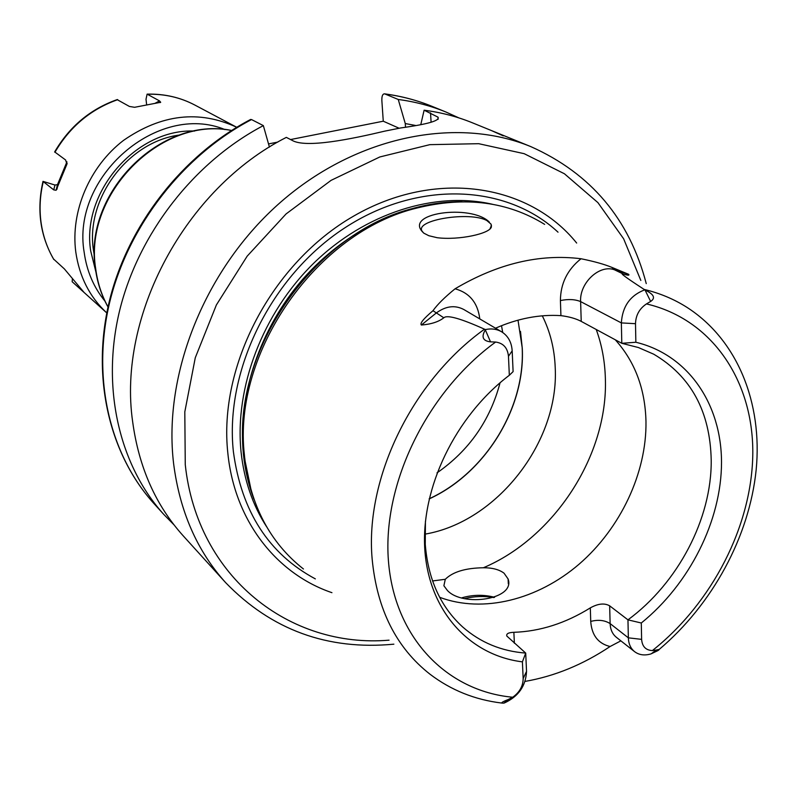 <?xml version="1.0" encoding="UTF-8"?>
<svg xmlns="http://www.w3.org/2000/svg" width="797" height="797" viewBox="0 0 797 797"><rect width="100%" height="100%" fill="white"/><g stroke="black" fill="none" stroke-linecap="round" stroke-linejoin="round"><path stroke-width="1.2" d="M518.01 320.165L522.264 348.13C525.462 408.233 485.014 473.508 429.155 498.912M424.931 534.149C496.86 522.005 559.205 442.036 555.22 367.686C554.513 348.897 550.199 331.612 542.299 315.831M445.294 579.289C452.766 571.877 465.458 568.032 483.38 567.763C492.287 567.723 499.181 569.526 504.053 573.192L508.087 578.961C515.739 599.444 462.868 607.334 447.416 590.487L443.879 585.745L445.294 579.289L432.562 580.943M462.041 597.76C473.039 594.662 483.899 594.502 494.618 597.302M423.586 232.973L421.952 230.981C415.157 219.842 469.981 211.165 486.887 220.57L491.101 224.206L491.42 226.746C490.464 233.591 458.863 240.485 437.125 237.705L428.816 235.713L423.914 233.212C401.309 213.088 471.067 203.693 489.328 222.074M489.876 229.108L491.47 225.402M522.404 661.859L525.711 653.082L526.538 671.373C525.831 686.038 518.399 696.588 504.242 703.034L502.897 703.173C500.516 703.034 502.249 701.838 508.107 699.577L512.72 697.236C519.584 692.334 523.071 686.097 523.161 678.536L522.404 661.859C469.722 655.373 428.975 611.319 424.831 549.84C420.627 488.471 455.226 416.273 509.333 375.277L508.466 356.299C507.619 347.89 503.345 343.128 495.624 342.043L490.524 341.853C482.823 340.957 481.089 336.972 485.333 329.898L485.552 329.55C491.47 328.294 496.82 329.041 501.602 331.781L463.794 309.495C454.868 304.843 445.653 306.048 436.128 313.111L421.374 325.027C419.66 323.492 423.536 318.71 432.98 310.7C437.394 304.494 444.756 297.191 455.077 288.793C497.607 263.618 539.589 253.605 581.023 258.746C594.104 261.416 604.375 264.285 611.837 267.364L628.624 274.298L614.467 269.784C599.454 264.176 579.389 282.965 580.624 301.595L581.222 321.38C575.912 318.591 569.148 316.678 560.929 315.642C539.519 314.277 517.711 318.461 495.535 328.205M659.059 649.555C712.408 604.465 749.319 536.7 756.164 469.841C762.669 403.152 737.604 339.761 686.765 307.234C673.854 299.054 659.637 293.117 644.125 289.411C626.273 277.794 619.279 272.644 623.124 273.969C627.877 275.453 629.71 275.563 628.624 274.298M544.66 224.385C507.809 201.621 465.328 196.152 417.22 207.967C316.837 231.718 232.345 352.433 244.39 454.878L244.619 457.279C250.437 505.437 270.044 542.677 303.448 568.998M485.552 329.55L484.496 329.191C460.636 318.451 447.077 314.656 443.809 317.794L432.98 310.7M421.374 325.027C431.177 324.24 438.659 321.819 443.809 317.794M581.023 258.746C567.414 269.585 560.54 283.523 560.411 300.559C568.391 298.945 575.125 299.293 580.624 301.595L621.351 322.915C622.407 306.466 630.158 295.458 644.614 289.889L645.052 290.058C653.909 294.242 655.782 298.038 650.641 301.435L646.467 303.916C639.433 308.638 635.777 315.223 635.498 323.692L621.351 322.915L621.799 343.308L581.222 321.38M656.29 650.043C659.527 649.186 659.976 649.425 657.615 650.75L650.94 653.919C644.544 655.782 639.094 655.034 634.581 651.647C630.646 648.439 628.574 643.837 628.355 637.839L627.956 619.847L641.296 623.005L641.615 639.363C642.173 646.516 645.759 650.252 652.384 650.571L656.29 650.043L651.338 653.739M635.498 323.692L635.857 342.252C688.379 354.904 721.454 404.159 721.514 462.35C721.454 520.67 689.604 583.892 641.296 623.005M635.857 342.252L621.799 343.308L638.387 347.532L653.729 354.197C691.059 376.234 710.217 411.591 711.213 460.277C711.771 518.787 677.938 583.115 627.956 619.847L609.655 605.82L610.123 623.603C610.363 629.52 612.435 634.083 616.33 637.271L634.581 651.647M425.429 521.328L425.259 544.261C428.059 579.24 440.552 606.836 462.748 627.04C480.491 642.571 501.482 651.249 525.711 653.082L506.842 636.076C506.115 633.764 508.456 632.509 513.866 632.31C540.077 631.413 565.561 623.264 590.318 607.882C598.019 603.578 604.465 602.891 609.655 605.82M620.873 640.848L610.084 646.516C583.005 664.618 554.662 676.245 525.034 681.415M493.911 597.561C484.108 595.917 474.454 596.236 464.96 598.527M501.602 331.781C508.087 335.876 511.614 342.222 512.172 350.829L513.109 371.611L509.333 375.277M615.284 339.781C634.97 361.669 645.201 388.926 645.978 421.563C646.726 472.91 620.524 528.321 579.17 564.117C537.746 599.752 483.141 613.59 439.685 597.312M331.931 592.679C276.499 573.84 234.716 521.039 227.872 453.473C218.029 365.803 272.106 262.741 353.798 216.017C435.411 168.854 528.939 183.699 576.659 243.045M646.247 283.612C629.421 219.125 590.956 173.467 530.842 146.628C456.97 116.213 357.225 135.629 281.321 201.581C205.477 267.493 162.807 373.484 173.607 463.595C179.743 511.305 197.088 550.986 225.651 582.647L183.33 535.963C155.734 505.368 138.847 467.311 132.661 421.792C117.308 315.911 185.243 188.59 286.332 137.383L292.041 140.312C305.699 148.511 351.397 139.057 384.812 131.126L400.632 127.958C427.879 124.202 440.323 120.596 437.961 117.129L424.114 110.205L420.826 124.462M530.842 146.628L472.491 122.838C457.239 116.621 441.11 112.407 424.114 110.205M491.59 130.628L503.276 135.869M458.863 117.886L445.772 111.949C430.769 105.832 414.928 101.677 398.251 99.476L384.592 93.837C382.62 93.857 381.713 96.128 381.863 100.631L383.267 121.204L290.566 139.555M277.824 142.075L268.529 143.918M415.426 125.438L405.274 123.565L405.504 127.141M398.251 99.476L405.274 123.565M269.426 147.106L263.349 125.617L251.523 119.56L250.208 119.68M174.005 524.854L163.943 514.583C119.341 465.388 100.92 387.84 119.64 310.521C138.578 233.302 194.209 161.901 263.349 125.617M383.267 121.204L399.078 128.217M66.928 161.831L57.494 184.635L54.973 185.034L42.988 181.377L53.738 189.885L56.109 190.274L57.484 184.615M146.648 104.835L146.01 99.246L147.106 94.136L159.52 100.9L160.695 102.285L134.613 107.296L129.413 106.449L117.099 99.615M54.664 151.898L65.613 159.988L66.928 164.142L56.109 190.274M53.578 259.045L64.358 268.898L84.103 292.489L72.178 281.74L72.348 279.149M94.504 256.644L93.448 250.188C85.418 198.493 128.197 141.428 179.654 135.012M500.068 382.749C490.085 420.527 469.054 450.584 436.975 472.9M502.728 332.508L501.512 325.684M596.226 329.48C601.865 344.942 604.913 361.33 605.371 378.655C608.121 454.928 554.652 537.557 483.38 567.763M484.496 329.191C411.82 381.215 364.837 478.668 372.159 559.086C376.981 609.366 396.239 647.722 429.932 674.162C451.012 690.182 474.912 699.806 501.642 703.034M560.411 300.559L560.929 315.642M479.794 318.93C477.772 302.82 469.533 292.778 455.077 288.793M611.837 267.364L614.467 269.784L623.124 273.969M652.384 650.571C712.329 602.98 752.219 525.343 752.806 453.124C753.245 381.105 712.428 319.328 646.467 303.916M495.624 342.043C426.774 392.214 382.44 483.689 388.408 560.58C394.256 637.65 446.808 691.208 512.72 697.236M641.615 639.363L628.355 637.839L610.123 623.603C604.764 620.196 598.298 619.468 590.726 621.411C591.723 635.229 598.168 643.597 610.084 646.516M590.318 607.882L590.726 621.411M514.384 643.259L513.866 632.31M523.161 678.536L526.538 671.373M508.107 699.577L504.023 703.064M508.466 356.299L512.172 350.829M490.524 341.853L485.333 329.898M650.641 301.435L645.052 290.058M251.424 491.639L243.782 454.728L243.553 452.367L244.39 454.878M454.16 202L434.455 203.883L414.56 208.047C315.194 231.558 231.628 350.949 243.553 452.367L246.203 471.296L251.643 492.357M462.061 201.731C406.679 201.073 345.759 229.994 302.661 279.339C259.732 328.822 237.486 395.681 243.414 454.19C245.068 470.081 248.554 485.064 253.884 499.151M266.696 526.877C252.679 505.238 244.131 480.282 241.073 452.029C234.408 387.511 262.631 313.101 313.988 262.95C365.454 212.869 435.371 191.031 492.496 204.281M558.02 232.176C506.583 184.237 418.345 179.743 344.792 227.872C271.199 275.742 224.525 370.635 233.382 451.63C241.421 511.465 268.738 553.885 315.343 578.891M640.838 280.454L623.623 238.771L597.929 202.637L564.415 173.756L524.177 153.682L478.688 143.689L429.842 144.655L379.83 156.959L331.084 180.351L286.083 213.935L247.17 256.166L216.385 304.942L195.275 357.753L184.804 411.89L185.263 464.641C197.248 577.496 290.088 648.569 389.046 640.17M445.772 111.949L431.994 106.33C417.13 100.273 401.439 96.138 384.921 93.946M251.523 119.56C183.22 155.276 128.377 225.641 109.787 301.844C91.416 378.147 109.747 454.798 153.951 503.565C109.438 454.439 91.047 377.579 109.309 301.376C127.789 225.262 182.413 155.116 250.686 119.43M431.087 122.28L430.539 112.865M54.973 185.034L53.738 189.885M147.425 94.245C164.521 93.807 180.341 97.413 194.876 105.065C180.212 97.344 164.282 93.707 147.106 94.136M54.923 152.277C69.867 126.733 90.808 109.189 117.737 99.665M53.887 259.553C47.232 248.295 42.958 235.932 41.055 222.473C39.232 208.983 39.96 195.395 43.267 181.696M84.103 292.489L106.778 312.922C89.692 297.002 79.361 276.698 75.785 252.021C70.405 211.484 89.483 166.463 123.485 140.411C161.333 114.19 199.081 109.807 236.719 127.271L194.876 105.065M104.935 301.097C93.677 287.309 86.763 271.08 84.183 252.41C70.993 176.555 158.095 101.857 224.983 129.592M67.117 163.265L66.928 164.142M58.291 183.549L56.906 189.347M154.917 103.381L159.52 100.9M194.607 131.057C136.536 128.377 81.145 191.977 90.709 251.025L95.919 272.046M231.509 130.499C160.894 116.023 83.237 194.329 95.73 268.997C97.533 282.716 101.627 295.358 108.023 306.915M520.481 331.373L522.165 347.263C525.522 407.934 485.363 473.039 429.185 498.783M491.101 224.206L491.251 227.245M508.087 578.961L508.327 583.803M454.908 201.96L431.954 204.271L417.469 207.3L414.56 208.047L417.22 207.967M225.651 582.647C271.448 629.929 327.517 650.442 393.867 644.175M163.943 514.583L153.951 503.565M384.592 93.837C401.2 96.058 417.01 100.223 431.994 106.33M438.091 119.351L437.961 117.129M53.728 259.374C40.159 235.753 36.582 209.75 42.988 181.377M117.289 99.555C90.39 109.059 69.508 126.534 54.624 151.968M160.695 102.285L160.137 102.584M108.003 307.014C101.448 295.279 97.254 282.457 95.411 268.559C82.888 193.671 160.476 115.685 231.588 130.449"/></g></svg>
